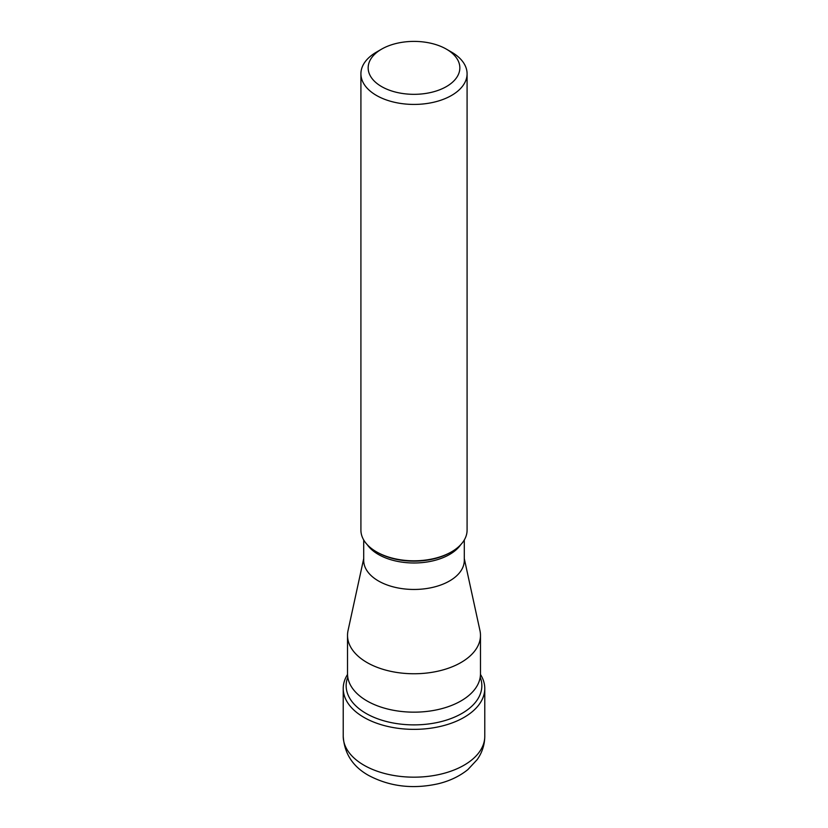 <?xml version="1.0" encoding="UTF-8"?>
<svg xmlns="http://www.w3.org/2000/svg" width="828" height="828" viewBox="0 0 828 828"><rect width="100%" height="100%" fill="white"/><g stroke="black" fill="none" stroke-linecap="round" stroke-linejoin="round"><path stroke-width="1.24" d="M480.468 674.468A70.773 40.862 180 0 1 484.773 688.503A70.773 40.862 180 0 1 441.086 726.249A70.773 40.862 180 0 1 363.958 717.39A70.773 40.862 180 0 1 343.227 688.503A70.773 40.862 180 0 1 347.532 674.468M480.344 677.521A67.844 39.164 0 0 1 446.406 720.122A67.844 39.164 0 0 1 366.028 713.415A67.844 39.164 180 0 1 347.656 677.521M347.522 635.376L347.522 673.775A66.478 38.378 0 0 0 347.543 674.696A66.478 38.378 0 0 0 366.99 700.923A66.478 38.378 0 0 0 438.705 709.41A66.478 38.378 0 0 0 480.457 674.696A66.478 38.378 0 0 0 480.478 673.775L480.478 635.376A66.478 38.378 180 0 1 439.44 670.835A66.478 38.378 180 0 1 366.99 662.514A66.478 38.378 180 0 1 347.522 635.376A66.478 38.378 180 0 1 348.039 630.584L363.709 558.61M464.291 558.61L479.961 630.584A66.478 38.378 180 0 1 480.478 635.376M363.709 539.96L363.709 560.421A50.291 29.042 0 0 0 378.437 580.956A50.291 29.042 0 0 0 433.251 587.249A50.291 29.042 0 0 0 464.291 560.421L464.291 539.96M451.539 551.831L450.484 552.442A51.605 29.787 0 0 1 377.578 552.473A51.605 29.787 0 0 1 377.516 552.442L376.471 551.831A53.085 30.646 0 0 0 451.539 551.831A53.085 30.646 0 0 0 467.085 530.168L467.085 73.775A53.085 30.646 180 0 1 434.317 102.092A53.085 30.646 180 0 1 376.471 95.448A53.085 30.646 180 0 1 360.915 73.775A53.085 30.646 180 0 1 376.461 52.112L381.584 49.152A45.84 26.465 180 0 1 446.416 49.152L451.529 52.112A53.085 30.646 180 0 1 451.539 52.112A53.085 30.646 180 0 1 467.085 73.775M360.915 73.775L360.915 530.168A53.085 30.646 0 0 0 376.461 551.831A53.085 30.646 0 0 0 376.471 551.831L377.516 552.442M451.539 52.112L446.416 49.152A45.84 26.465 180 0 1 446.416 86.578A45.84 26.465 180 0 1 381.584 86.578A45.84 26.465 180 0 1 381.584 49.152M363.958 765.207A70.773 40.862 0 0 0 441.086 774.066A70.773 40.862 0 0 0 484.773 736.32C484.659 744.827 482.144 752.569 477.238 759.545L467.872 769.595C459.509 776.312 449.542 781.052 437.981 783.805C412.789 789.363 389.657 786.569 368.574 775.412C352.831 766.604 344.376 753.573 343.227 736.32A70.773 40.862 0 0 0 363.958 765.207M460.689 544.752A50.291 29.042 180 0 1 378.499 554.512A50.291 29.042 180 0 1 378.437 554.481A50.291 29.042 180 0 1 367.311 544.752M343.227 688.503L343.227 736.32M484.773 688.503L484.773 736.32"/></g></svg>
